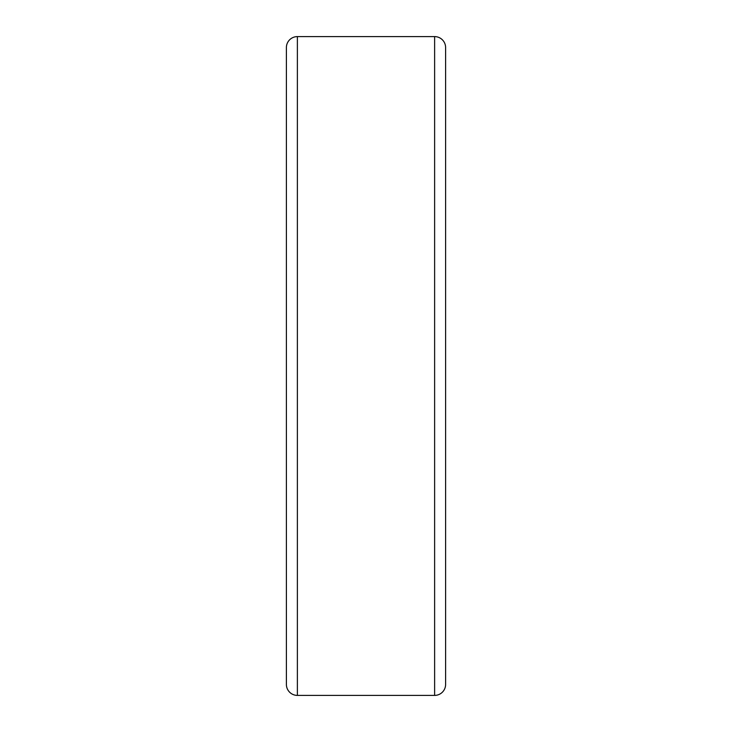 <?xml version="1.0" encoding="UTF-8"?>
<svg xmlns="http://www.w3.org/2000/svg" width="732" height="732" viewBox="0 0 732 732"><rect width="100%" height="100%" fill="white"/><g stroke="black" fill="none" stroke-linecap="round" stroke-linejoin="round"><path stroke-width="1.1" d="M286.395 47.58A10.98 10.98 0 0 1 297.375 36.6L297.375 695.4A10.98 10.98 0 0 1 286.395 684.42L286.395 47.58M286.395 101.108L286.395 366M434.625 36.6A10.98 10.98 0 0 1 445.605 47.58L445.605 684.42A10.98 10.98 0 0 1 434.625 695.4L434.625 36.6L297.375 36.6M297.375 695.4L434.625 695.4"/></g></svg>
